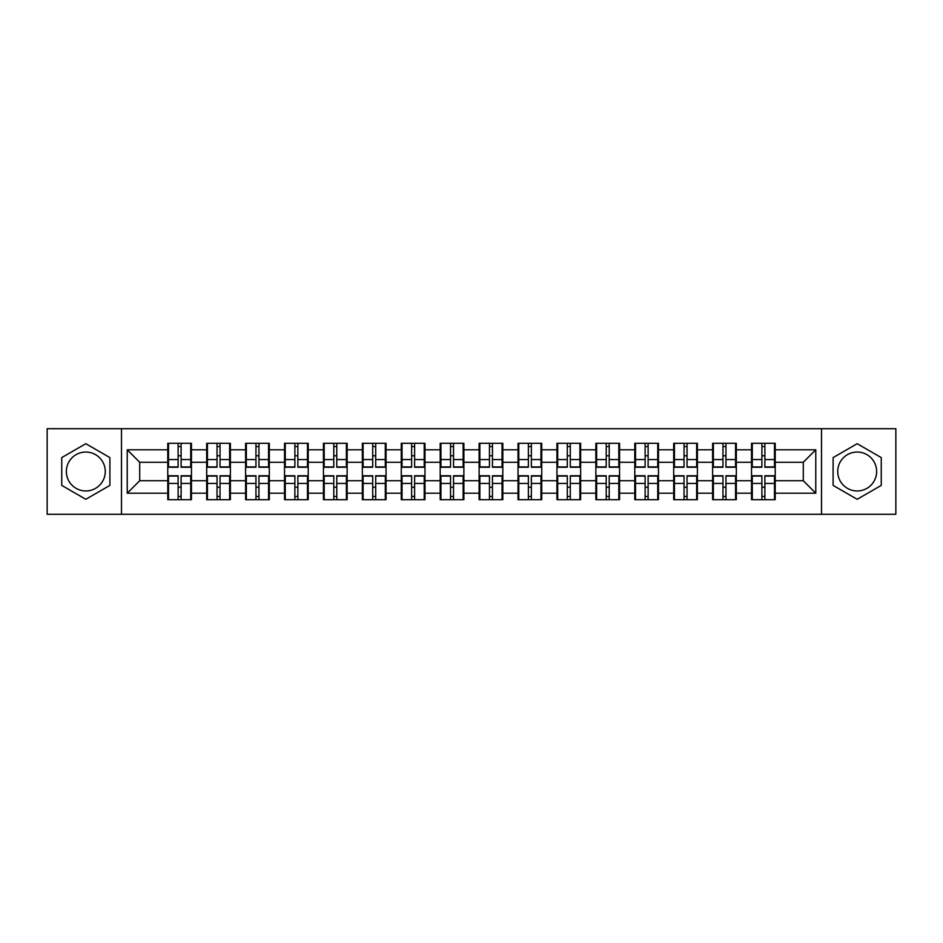 <?xml version="1.0" encoding="UTF-8"?>
<svg xmlns="http://www.w3.org/2000/svg" width="943" height="943" viewBox="0 0 943 943"><rect width="100%" height="100%" fill="white"/><g stroke="black" fill="none" stroke-linecap="round" stroke-linejoin="round"><path stroke-width="1.41" d="M857.187 452.039A19.461 19.461 0 0 0 837.726 471.5A19.461 19.461 0 0 0 857.187 490.961A19.461 19.461 0 0 0 876.636 471.5A19.461 19.461 0 0 0 857.187 452.039M85.813 490.961A19.461 19.461 0 0 1 66.364 471.5A19.461 19.461 0 0 1 85.813 452.039A19.461 19.461 0 0 1 105.274 471.5A19.461 19.461 0 0 1 85.813 490.961M821.506 514.289L895.85 514.289L895.85 428.711L821.506 428.711L821.506 514.289L121.494 514.289L121.494 428.711L47.15 428.711L47.15 514.289L121.494 514.289M775.229 487.342L774.486 487.342M752.278 487.342L751.536 487.342M751.536 455.658L752.278 455.658M774.486 455.658L775.229 455.658M775.229 452.416L774.486 452.416M752.278 452.416L751.536 452.416M751.536 490.584L752.278 490.584M774.486 490.584L775.229 490.584M736.318 487.342L735.564 487.342M713.368 487.342L712.613 487.342M712.613 455.658L713.368 455.658M735.564 455.658L736.318 455.658M736.318 452.416L735.564 452.416M713.368 452.416L712.613 452.416M712.613 490.584L713.368 490.584M735.564 490.584L736.318 490.584M697.396 487.342L696.653 487.342M674.445 487.342L673.691 487.342M673.691 455.658L674.445 455.658M696.653 455.658L697.396 455.658M697.396 452.416L696.653 452.416M674.445 452.416L673.691 452.416M673.691 490.584L674.445 490.584M696.653 490.584L697.396 490.584M658.473 487.342L657.731 487.342M635.523 487.342L634.78 487.342M634.78 455.658L635.523 455.658M657.731 455.658L658.473 455.658M658.473 452.416L657.731 452.416M635.523 452.416L634.78 452.416M634.78 490.584L635.523 490.584M657.731 490.584L658.473 490.584M619.563 487.342L618.808 487.342M596.613 487.342L595.858 487.342M595.858 455.658L596.613 455.658M618.808 455.658L619.563 455.658M619.563 452.416L618.808 452.416M596.613 452.416L595.858 452.416M595.858 490.584L596.613 490.584M618.808 490.584L619.563 490.584M580.64 487.342L579.898 487.342M557.69 487.342L556.948 487.342M556.948 455.658L557.69 455.658M579.898 455.658L580.64 455.658M580.64 452.416L579.898 452.416M557.69 452.416L556.948 452.416M556.948 490.584L557.69 490.584M579.898 490.584L580.64 490.584M541.73 487.342L540.976 487.342M518.78 487.342L518.025 487.342M518.025 455.658L518.78 455.658M540.976 455.658L541.73 455.658M541.73 452.416L540.976 452.416M518.78 452.416L518.025 452.416M518.025 490.584L518.78 490.584M540.976 490.584L541.73 490.584M502.808 487.342L502.065 487.342M479.857 487.342L479.115 487.342M479.115 455.658L479.857 455.658M502.065 455.658L502.808 455.658M502.808 452.416L502.065 452.416M479.857 452.416L479.115 452.416M479.115 490.584L479.857 490.584M502.065 490.584L502.808 490.584M463.885 487.342L463.143 487.342M440.935 487.342L440.192 487.342M440.192 455.658L440.935 455.658M463.143 455.658L463.885 455.658M463.885 452.416L463.143 452.416M440.935 452.416L440.192 452.416M440.192 490.584L440.935 490.584M463.143 490.584L463.885 490.584M424.975 487.342L424.22 487.342M402.024 487.342L401.27 487.342M401.27 455.658L402.024 455.658M424.22 455.658L424.975 455.658M424.975 452.416L424.22 452.416M402.024 452.416L401.27 452.416M401.27 490.584L402.024 490.584M424.22 490.584L424.975 490.584M386.052 487.342L385.31 487.342M363.102 487.342L362.36 487.342M362.36 455.658L363.102 455.658M385.31 455.658L386.052 455.658M386.052 452.416L385.31 452.416M363.102 452.416L362.36 452.416M362.36 490.584L363.102 490.584M385.31 490.584L386.052 490.584M347.142 487.342L346.387 487.342M324.192 487.342L323.437 487.342M323.437 455.658L324.192 455.658M346.387 455.658L347.142 455.658M347.142 452.416L346.387 452.416M324.192 452.416L323.437 452.416M323.437 490.584L324.192 490.584M346.387 490.584L347.142 490.584M308.22 487.342L307.477 487.342M285.269 487.342L284.527 487.342M284.527 455.658L285.269 455.658M307.477 455.658L308.22 455.658M308.22 452.416L307.477 452.416M285.269 452.416L284.527 452.416M284.527 490.584L285.269 490.584M307.477 490.584L308.22 490.584M269.309 487.342L268.555 487.342M246.347 487.342L245.604 487.342M245.604 455.658L246.347 455.658M268.555 455.658L269.309 455.658M269.309 452.416L268.555 452.416M246.347 452.416L245.604 452.416M245.604 490.584L246.347 490.584M268.555 490.584L269.309 490.584M230.387 487.342L229.632 487.342M207.436 487.342L206.682 487.342M206.682 455.658L207.436 455.658M229.632 455.658L230.387 455.658M230.387 452.416L229.632 452.416M207.436 452.416L206.682 452.416M206.682 490.584L207.436 490.584M229.632 490.584L230.387 490.584M821.506 428.711L121.494 428.711M803.295 480.73L803.295 462.27L775.229 462.27L775.229 480.73L803.295 480.73L815.766 493.201L815.766 449.799L775.229 449.799L775.229 443.304L751.536 443.304L751.536 462.27L736.318 462.27L736.318 480.73L751.536 480.73L751.536 462.27M815.766 493.201L775.229 493.201L775.229 499.696L751.536 499.696L751.536 493.201L736.318 493.201L736.318 499.696L712.613 499.696L712.613 493.201L697.396 493.201L697.396 499.696L673.691 499.696L673.691 493.201L658.473 493.201L658.473 499.696L634.78 499.696L634.78 493.201L619.563 493.201L619.563 499.696L595.858 499.696L595.858 493.201L580.64 493.201L580.64 499.696L556.948 499.696L556.948 493.201L541.73 493.201L541.73 499.696L518.025 499.696L518.025 493.201L502.808 493.201L502.808 499.696L479.115 499.696L479.115 493.201L463.885 493.201L463.885 499.696L440.192 499.696L440.192 493.201L424.975 493.201L424.975 499.696L401.27 499.696L401.27 493.201L386.052 493.201L386.052 499.696L362.36 499.696L362.36 493.201L347.142 493.201L347.142 499.696L323.437 499.696L323.437 493.201L308.22 493.201L308.22 499.696L284.527 499.696L284.527 493.201L269.309 493.201L269.309 499.696L245.604 499.696L245.604 493.201L230.387 493.201L230.387 499.696L206.682 499.696L206.682 493.201L191.464 493.201L191.464 499.696L167.771 499.696L167.771 493.201L127.234 493.201L127.234 449.799L167.771 449.799L167.771 462.27L139.705 462.27L139.705 480.73L167.771 480.73L167.771 462.27M751.536 449.799L736.318 449.799L736.318 443.304L712.613 443.304L712.613 449.799L697.396 449.799L697.396 443.304L673.691 443.304L673.691 449.799L658.473 449.799L658.473 443.304L634.78 443.304L634.78 449.799L619.563 449.799L619.563 443.304L595.858 443.304L595.858 449.799L580.64 449.799L580.64 443.304L556.948 443.304L556.948 449.799L541.73 449.799L541.73 443.304L518.025 443.304L518.025 449.799L502.808 449.799L502.808 443.304L479.115 443.304L479.115 449.799L463.885 449.799L463.885 443.304L440.192 443.304L440.192 449.799L424.975 449.799L424.975 443.304L401.27 443.304L401.27 449.799L386.052 449.799L386.052 443.304L362.36 443.304L362.36 449.799L347.142 449.799L347.142 443.304L323.437 443.304L323.437 449.799L308.22 449.799L308.22 443.304L284.527 443.304L284.527 449.799L269.309 449.799L269.309 443.304L245.604 443.304L245.604 449.799L230.387 449.799L230.387 443.304L206.682 443.304L206.682 449.799L191.464 449.799L191.464 443.304L167.771 443.304L167.771 449.799M751.536 480.73L751.536 493.201M736.318 480.73L736.318 493.201M736.318 449.799L736.318 462.27M697.396 480.73L712.613 480.73L712.613 462.27L697.396 462.27L697.396 493.201M712.613 480.73L712.613 493.201M712.613 449.799L712.613 462.27M697.396 449.799L697.396 462.27M658.473 480.73L673.691 480.73L673.691 462.27L658.473 462.27L658.473 493.201M673.691 480.73L673.691 493.201M673.691 449.799L673.691 462.27M658.473 449.799L658.473 462.27M619.563 480.73L634.78 480.73L634.78 462.27L619.563 462.27L619.563 493.201M634.78 480.73L634.78 493.201M634.78 449.799L634.78 462.27M619.563 449.799L619.563 462.27M580.64 480.73L595.858 480.73L595.858 462.27L580.64 462.27L580.64 493.201M595.858 480.73L595.858 493.201M595.858 449.799L595.858 462.27M580.64 449.799L580.64 462.27M541.73 480.73L556.948 480.73L556.948 462.27L541.73 462.27L541.73 493.201M556.948 480.73L556.948 493.201M556.948 449.799L556.948 462.27M541.73 449.799L541.73 462.27M502.808 480.73L518.025 480.73L518.025 462.27L502.808 462.27L502.808 493.201M518.025 480.73L518.025 493.201M518.025 449.799L518.025 462.27M502.808 449.799L502.808 462.27M463.885 480.73L479.115 480.73L479.115 462.27L463.885 462.27L463.885 493.201M479.115 480.73L479.115 493.201M479.115 449.799L479.115 462.27M463.885 449.799L463.885 462.27M424.975 480.73L440.192 480.73L440.192 462.27L424.975 462.27L424.975 493.201M440.192 480.73L440.192 493.201M440.192 449.799L440.192 462.27M424.975 449.799L424.975 462.27M386.052 480.73L401.27 480.73L401.27 462.27L386.052 462.27L386.052 493.201M401.27 480.73L401.27 493.201M401.27 449.799L401.27 462.27M386.052 449.799L386.052 462.27M347.142 480.73L362.36 480.73L362.36 462.27L347.142 462.27L347.142 493.201M362.36 480.73L362.36 493.201M362.36 449.799L362.36 462.27M347.142 449.799L347.142 462.27M308.22 480.73L323.437 480.73L323.437 462.27L308.22 462.27L308.22 493.201M323.437 480.73L323.437 493.201M323.437 449.799L323.437 462.27M308.22 449.799L308.22 462.27M269.309 480.73L284.527 480.73L284.527 462.27L269.309 462.27L269.309 493.201M284.527 480.73L284.527 493.201M284.527 449.799L284.527 462.27M269.309 449.799L269.309 462.27M230.387 480.73L245.604 480.73L245.604 462.27L230.387 462.27L230.387 493.201M245.604 480.73L245.604 493.201M245.604 449.799L245.604 462.27M230.387 449.799L230.387 462.27M191.464 480.73L206.682 480.73L206.682 462.27L191.464 462.27L191.464 493.201M206.682 480.73L206.682 493.201M206.682 449.799L206.682 462.27M191.464 449.799L191.464 462.27M191.464 487.342L190.722 487.342M168.514 487.342L167.771 487.342M167.771 455.658L168.514 455.658M190.722 455.658L191.464 455.658M191.464 452.416L190.722 452.416M168.514 452.416L167.771 452.416M167.771 490.584L168.514 490.584M190.722 490.584L191.464 490.584M167.771 480.73L167.771 493.201M139.705 480.73L127.234 493.201M127.234 449.799L139.705 462.27M775.229 480.73L775.229 493.201M775.229 449.799L775.229 462.27M815.766 449.799L803.295 462.27M85.813 443.705L61.743 457.603L61.743 485.397L85.813 499.295L109.895 485.397L109.895 457.603L85.813 443.705M833.105 485.397L857.187 499.295L881.257 485.397L881.257 457.603L857.187 443.705L833.105 457.603L833.105 485.397M190.722 443.304L190.722 467.256L181.115 467.256L181.115 443.304M178.121 443.304L178.121 467.256L168.514 467.256L168.514 443.304M178.121 446.558L181.115 446.558M181.115 455.787L178.121 455.787M168.514 499.696L168.514 475.744L178.121 475.744L178.121 499.696M181.115 499.696L181.115 475.744L190.722 475.744L190.722 499.696M181.115 496.442L178.121 496.442M178.121 487.213L181.115 487.213M229.632 443.304L229.632 467.256L220.037 467.256L220.037 443.304M217.043 443.304L217.043 467.256L207.436 467.256L207.436 443.304M217.043 446.558L220.037 446.558M220.037 455.787L217.043 455.787M268.555 443.304L268.555 467.256L258.948 467.256L258.948 443.304M255.954 443.304L255.954 467.256L246.347 467.256L246.347 443.304M255.954 446.558L258.948 446.558M258.948 455.787L255.954 455.787M307.477 443.304L307.477 467.256L297.87 467.256L297.87 443.304M294.876 443.304L294.876 467.256L285.269 467.256L285.269 443.304M294.876 446.558L297.87 446.558M297.87 455.787L294.876 455.787M346.387 443.304L346.387 467.256L336.781 467.256L336.781 443.304M333.787 443.304L333.787 467.256L324.192 467.256L324.192 443.304M333.787 446.558L336.781 446.558M336.781 455.787L333.787 455.787M385.31 443.304L385.31 467.256L375.703 467.256L375.703 443.304M372.709 443.304L372.709 467.256L363.102 467.256L363.102 443.304M372.709 446.558L375.703 446.558M375.703 455.787L372.709 455.787M207.436 499.696L207.436 475.744L217.043 475.744L217.043 499.696M220.037 499.696L220.037 475.744L229.632 475.744L229.632 499.696M220.037 496.442L217.043 496.442M217.043 487.213L220.037 487.213M246.347 499.696L246.347 475.744L255.954 475.744L255.954 499.696M258.948 499.696L258.948 475.744L268.555 475.744L268.555 499.696M258.948 496.442L255.954 496.442M255.954 487.213L258.948 487.213M285.269 499.696L285.269 475.744L294.876 475.744L294.876 499.696M297.87 499.696L297.87 475.744L307.477 475.744L307.477 499.696M297.87 496.442L294.876 496.442M294.876 487.213L297.87 487.213M324.192 499.696L324.192 475.744L333.787 475.744L333.787 499.696M336.781 499.696L336.781 475.744L346.387 475.744L346.387 499.696M336.781 496.442L333.787 496.442M333.787 487.213L336.781 487.213M363.102 499.696L363.102 475.744L372.709 475.744L372.709 499.696M375.703 499.696L375.703 475.744L385.31 475.744L385.31 499.696M375.703 496.442L372.709 496.442M372.709 487.213L375.703 487.213M424.22 443.304L424.22 467.256L414.625 467.256L414.625 443.304M411.631 443.304L411.631 467.256L402.024 467.256L402.024 443.304M411.631 446.558L414.625 446.558M414.625 455.787L411.631 455.787M402.024 499.696L402.024 475.744L411.631 475.744L411.631 499.696M414.625 499.696L414.625 475.744L424.22 475.744L424.22 499.696M414.625 496.442L411.631 496.442M411.631 487.213L414.625 487.213M463.143 443.304L463.143 467.256L453.536 467.256L453.536 443.304M450.542 443.304L450.542 467.256L440.935 467.256L440.935 443.304M450.542 446.558L453.536 446.558M453.536 455.787L450.542 455.787M440.935 499.696L440.935 475.744L450.542 475.744L450.542 499.696M453.536 499.696L453.536 475.744L463.143 475.744L463.143 499.696M453.536 496.442L450.542 496.442M450.542 487.213L453.536 487.213M502.065 443.304L502.065 467.256L492.458 467.256L492.458 443.304M489.464 443.304L489.464 467.256L479.857 467.256L479.857 443.304M489.464 446.558L492.458 446.558M492.458 455.787L489.464 455.787M479.857 499.696L479.857 475.744L489.464 475.744L489.464 499.696M492.458 499.696L492.458 475.744L502.065 475.744L502.065 499.696M492.458 496.442L489.464 496.442M489.464 487.213L492.458 487.213M540.976 443.304L540.976 467.256L531.369 467.256L531.369 443.304M528.375 443.304L528.375 467.256L518.78 467.256L518.78 443.304M528.375 446.558L531.369 446.558M531.369 455.787L528.375 455.787M518.78 499.696L518.78 475.744L528.375 475.744L528.375 499.696M531.369 499.696L531.369 475.744L540.976 475.744L540.976 499.696M531.369 496.442L528.375 496.442M528.375 487.213L531.369 487.213M579.898 443.304L579.898 467.256L570.291 467.256L570.291 443.304M567.297 443.304L567.297 467.256L557.69 467.256L557.69 443.304M567.297 446.558L570.291 446.558M570.291 455.787L567.297 455.787M557.69 499.696L557.69 475.744L567.297 475.744L567.297 499.696M570.291 499.696L570.291 475.744L579.898 475.744L579.898 499.696M570.291 496.442L567.297 496.442M567.297 487.213L570.291 487.213M618.808 443.304L618.808 467.256L609.213 467.256L609.213 443.304M606.219 443.304L606.219 467.256L596.613 467.256L596.613 443.304M606.219 446.558L609.213 446.558M609.213 455.787L606.219 455.787M596.613 499.696L596.613 475.744L606.219 475.744L606.219 499.696M609.213 499.696L609.213 475.744L618.808 475.744L618.808 499.696M609.213 496.442L606.219 496.442M606.219 487.213L609.213 487.213M657.731 443.304L657.731 467.256L648.124 467.256L648.124 443.304M645.13 443.304L645.13 467.256L635.523 467.256L635.523 443.304M645.13 446.558L648.124 446.558M648.124 455.787L645.13 455.787M635.523 499.696L635.523 475.744L645.13 475.744L645.13 499.696M648.124 499.696L648.124 475.744L657.731 475.744L657.731 499.696M648.124 496.442L645.13 496.442M645.13 487.213L648.124 487.213M696.653 443.304L696.653 467.256L687.046 467.256L687.046 443.304M684.052 443.304L684.052 467.256L674.445 467.256L674.445 443.304M684.052 446.558L687.046 446.558M687.046 455.787L684.052 455.787M674.445 499.696L674.445 475.744L684.052 475.744L684.052 499.696M687.046 499.696L687.046 475.744L696.653 475.744L696.653 499.696M687.046 496.442L684.052 496.442M684.052 487.213L687.046 487.213M735.564 443.304L735.564 467.256L725.957 467.256L725.957 443.304M722.963 443.304L722.963 467.256L713.368 467.256L713.368 443.304M722.963 446.558L725.957 446.558M725.957 455.787L722.963 455.787M713.368 499.696L713.368 475.744L722.963 475.744L722.963 499.696M725.957 499.696L725.957 475.744L735.564 475.744L735.564 499.696M725.957 496.442L722.963 496.442M722.963 487.213L725.957 487.213M774.486 443.304L774.486 467.256L764.879 467.256L764.879 443.304M761.885 443.304L761.885 467.256L752.278 467.256L752.278 443.304M761.885 446.558L764.879 446.558M764.879 455.787L761.885 455.787M752.278 499.696L752.278 475.744L761.885 475.744L761.885 499.696M764.879 499.696L764.879 475.744L774.486 475.744L774.486 499.696M764.879 496.442L761.885 496.442M761.885 487.213L764.879 487.213M178.121 459.559L168.514 459.559M178.121 466.938L168.514 466.938M190.722 459.559L181.115 459.559M190.722 466.938L181.115 466.938M181.115 483.441L190.722 483.441M181.115 476.062L190.722 476.062M168.514 483.441L178.121 483.441M168.514 476.062L178.121 476.062M217.043 459.559L207.436 459.559M217.043 466.938L207.436 466.938M229.632 459.559L220.037 459.559M229.632 466.938L220.037 466.938M255.954 459.559L246.347 459.559M255.954 466.938L246.347 466.938M268.555 459.559L258.948 459.559M268.555 466.938L258.948 466.938M294.876 459.559L285.269 459.559M294.876 466.938L285.269 466.938M307.477 459.559L297.87 459.559M307.477 466.938L297.87 466.938M333.787 459.559L324.192 459.559M333.787 466.938L324.192 466.938M346.387 459.559L336.781 459.559M346.387 466.938L336.781 466.938M372.709 459.559L363.102 459.559M372.709 466.938L363.102 466.938M385.31 459.559L375.703 459.559M385.31 466.938L375.703 466.938M220.037 483.441L229.632 483.441M220.037 476.062L229.632 476.062M207.436 483.441L217.043 483.441M207.436 476.062L217.043 476.062M258.948 483.441L268.555 483.441M258.948 476.062L268.555 476.062M246.347 483.441L255.954 483.441M246.347 476.062L255.954 476.062M297.87 483.441L307.477 483.441M297.87 476.062L307.477 476.062M285.269 483.441L294.876 483.441M285.269 476.062L294.876 476.062M336.781 483.441L346.387 483.441M336.781 476.062L346.387 476.062M324.192 483.441L333.787 483.441M324.192 476.062L333.787 476.062M375.703 483.441L385.31 483.441M375.703 476.062L385.31 476.062M363.102 483.441L372.709 483.441M363.102 476.062L372.709 476.062M411.631 459.559L402.024 459.559M411.631 466.938L402.024 466.938M424.22 459.559L414.625 459.559M424.22 466.938L414.625 466.938M414.625 483.441L424.22 483.441M414.625 476.062L424.22 476.062M402.024 483.441L411.631 483.441M402.024 476.062L411.631 476.062M450.542 459.559L440.935 459.559M450.542 466.938L440.935 466.938M463.143 459.559L453.536 459.559M463.143 466.938L453.536 466.938M453.536 483.441L463.143 483.441M453.536 476.062L463.143 476.062M440.935 483.441L450.542 483.441M440.935 476.062L450.542 476.062M489.464 459.559L479.857 459.559M489.464 466.938L479.857 466.938M502.065 459.559L492.458 459.559M502.065 466.938L492.458 466.938M492.458 483.441L502.065 483.441M492.458 476.062L502.065 476.062M479.857 483.441L489.464 483.441M479.857 476.062L489.464 476.062M528.375 459.559L518.78 459.559M528.375 466.938L518.78 466.938M540.976 459.559L531.369 459.559M540.976 466.938L531.369 466.938M531.369 483.441L540.976 483.441M531.369 476.062L540.976 476.062M518.78 483.441L528.375 483.441M518.78 476.062L528.375 476.062M567.297 459.559L557.69 459.559M567.297 466.938L557.69 466.938M579.898 459.559L570.291 459.559M579.898 466.938L570.291 466.938M570.291 483.441L579.898 483.441M570.291 476.062L579.898 476.062M557.69 483.441L567.297 483.441M557.69 476.062L567.297 476.062M606.219 459.559L596.613 459.559M606.219 466.938L596.613 466.938M618.808 459.559L609.213 459.559M618.808 466.938L609.213 466.938M609.213 483.441L618.808 483.441M609.213 476.062L618.808 476.062M596.613 483.441L606.219 483.441M596.613 476.062L606.219 476.062M645.13 459.559L635.523 459.559M645.13 466.938L635.523 466.938M657.731 459.559L648.124 459.559M657.731 466.938L648.124 466.938M648.124 483.441L657.731 483.441M648.124 476.062L657.731 476.062M635.523 483.441L645.13 483.441M635.523 476.062L645.13 476.062M684.052 459.559L674.445 459.559M684.052 466.938L674.445 466.938M696.653 459.559L687.046 459.559M696.653 466.938L687.046 466.938M687.046 483.441L696.653 483.441M687.046 476.062L696.653 476.062M674.445 483.441L684.052 483.441M674.445 476.062L684.052 476.062M722.963 459.559L713.368 459.559M722.963 466.938L713.368 466.938M735.564 459.559L725.957 459.559M735.564 466.938L725.957 466.938M725.957 483.441L735.564 483.441M725.957 476.062L735.564 476.062M713.368 483.441L722.963 483.441M713.368 476.062L722.963 476.062M761.885 459.559L752.278 459.559M761.885 466.938L752.278 466.938M774.486 459.559L764.879 459.559M774.486 466.938L764.879 466.938M764.879 483.441L774.486 483.441M764.879 476.062L774.486 476.062M752.278 483.441L761.885 483.441M752.278 476.062L761.885 476.062"/></g></svg>
